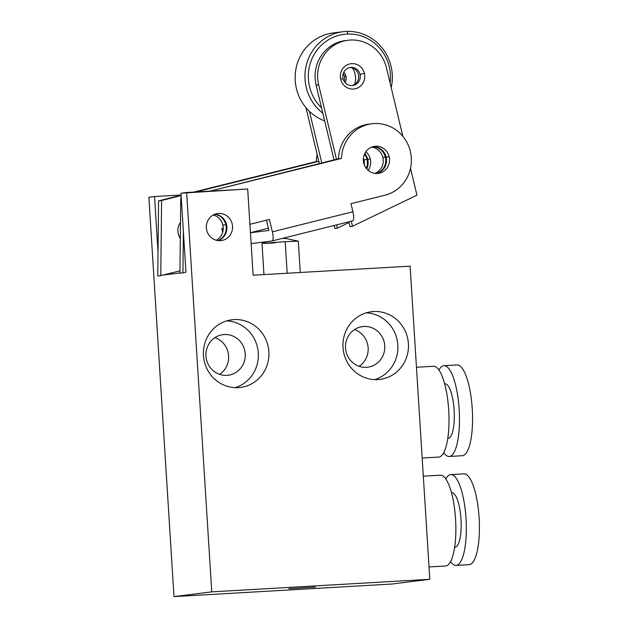 <?xml version="1.0" encoding="UTF-8"?>
<svg xmlns="http://www.w3.org/2000/svg" width="628" height="628" viewBox="0 0 628 628"><rect width="100%" height="100%" fill="white"/><g stroke="black" fill="none" stroke-linecap="round" stroke-linejoin="round"><path stroke-width="0.94" d="M148.875 197.247L173.995 596.6L392.037 584.024L429.803 579.283L410.1 266.154L253.115 275.213L247.691 188.989L186.642 192.506L211.762 591.859L429.803 579.283L211.762 591.859L186.642 192.506L180.974 193.22L185.943 272.183L185.244 272.269L185.943 272.183L180.974 193.22L247.691 188.989L253.115 275.213L410.1 266.154L429.803 579.283L392.037 584.024L173.995 596.6L211.762 591.859L173.995 596.6L148.875 197.247L154.535 196.54L148.875 197.247M373.566 311.535A34.108 32.758 -97.2 0 1 408.412 343.681A34.108 32.758 -97.2 0 1 377.852 379.602A34.108 32.758 -97.2 0 1 343.006 347.457A34.108 32.758 -97.2 0 1 373.566 311.535L369.374 312.061L373.566 311.535A34.108 32.758 82.8 0 0 371.462 311.724A34.108 32.758 82.8 0 0 343.092 348.556A34.108 32.758 82.8 0 0 377.852 379.602A34.108 32.758 82.8 0 0 379.956 379.414A34.108 32.758 82.8 0 0 408.326 342.582A34.108 32.758 82.8 0 0 373.566 311.535M234.024 319.581A34.108 32.758 -97.2 0 1 268.87 351.727A34.108 32.758 -97.2 0 1 238.302 387.649A34.108 32.758 -97.2 0 1 203.456 355.503A34.108 32.758 -97.2 0 1 234.024 319.581L229.832 320.107L234.024 319.581A34.108 32.758 82.8 0 0 231.92 319.77A34.108 32.758 82.8 0 0 203.543 356.602A34.108 32.758 82.8 0 0 238.302 387.649A34.108 32.758 82.8 0 0 240.414 387.46A34.108 32.758 82.8 0 0 268.784 350.628A34.108 32.758 82.8 0 0 234.024 319.581M218.591 213.441A13.643 13.102 -97.2 0 1 232.533 226.3A13.643 13.102 -97.2 0 1 220.302 240.665A13.643 13.102 -97.2 0 1 206.369 227.807A13.643 13.102 -97.2 0 1 218.591 213.441L216.911 213.646L218.591 213.441A13.643 13.102 82.8 0 0 217.751 213.512A13.643 13.102 82.8 0 0 206.4 228.247A13.643 13.102 82.8 0 0 220.302 240.665A13.643 13.102 82.8 0 0 221.15 240.587A13.643 13.102 82.8 0 0 232.493 225.86A13.643 13.102 82.8 0 0 218.591 213.441M158.021 251.922L154.535 196.54L181.084 195.01L154.535 196.54L158.021 251.922M179.914 272.937L163.084 275.048L179.914 272.937M288.817 588.695L315.515 587.086L288.817 588.695M354.522 329.567A20.465 19.656 -97.2 0 1 368.016 346.53A20.465 19.656 -97.2 0 1 359.13 366.305A20.465 19.656 -97.2 0 0 368.016 346.53A20.465 19.656 -97.2 0 0 354.522 329.567M366.422 367.317A20.465 19.656 82.8 0 0 367.678 367.199A20.465 19.656 82.8 0 0 384.705 345.102A20.465 19.656 82.8 0 0 363.848 326.474L361.336 326.788L363.848 326.474A20.465 19.656 82.8 0 0 362.584 326.591A20.465 19.656 82.8 0 0 345.565 348.689A20.465 19.656 82.8 0 0 366.422 367.317A20.465 19.656 82.8 0 0 384.76 345.761A20.465 19.656 82.8 0 0 363.848 326.474A20.465 19.656 82.8 0 0 345.51 348.03A20.465 19.656 82.8 0 0 366.422 367.317M366.234 312.838A34.108 32.758 -97.2 0 1 397.634 342.817A34.108 32.758 -97.2 0 1 374.61 379.626A34.108 32.758 -97.2 0 0 397.634 342.817A34.108 32.758 -97.2 0 0 366.234 312.838M214.972 337.613A20.465 19.656 -97.2 0 1 228.474 354.584A20.465 19.656 -97.2 0 1 219.588 374.359A20.465 19.656 -97.2 0 0 228.474 354.584A20.465 19.656 -97.2 0 0 214.972 337.613M226.873 375.363A20.465 19.656 82.8 0 0 228.137 375.246A20.465 19.656 82.8 0 0 245.163 353.156A20.465 19.656 82.8 0 0 224.306 334.52L221.786 334.834L224.306 334.52A20.465 19.656 82.8 0 0 223.042 334.638A20.465 19.656 82.8 0 0 206.015 356.735A20.465 19.656 82.8 0 0 226.873 375.363A20.465 19.656 82.8 0 0 245.21 353.815A20.465 19.656 82.8 0 0 224.306 334.52A20.465 19.656 82.8 0 0 205.968 356.076A20.465 19.656 82.8 0 0 226.873 375.363M226.684 320.884A34.108 32.758 -97.2 0 1 258.092 350.864A34.108 32.758 -97.2 0 1 235.068 387.672A34.108 32.758 -97.2 0 0 258.092 350.864A34.108 32.758 -97.2 0 0 226.684 320.884M218.277 240.618A13.643 13.102 82.8 0 0 226.786 226.135A13.643 13.102 82.8 0 0 214.957 214.195A13.643 13.102 -97.2 0 1 226.786 226.135A13.643 13.102 -97.2 0 1 218.277 240.618M433.257 366.305A45.475 12.662 86.7 0 1 448.698 410.1A45.475 12.662 86.7 0 1 438.964 457.066A45.475 12.662 86.7 0 1 438.729 457.082L422.173 458.032M416.466 367.262L433.493 366.281A45.475 12.662 86.7 0 1 448.73 410.531A45.475 12.662 86.7 0 1 438.964 457.066M462.043 455.732A45.475 12.662 -93.3 0 0 462.514 455.708A45.475 12.662 -93.3 0 0 472.248 408.742A45.475 12.662 -93.3 0 0 456.807 364.947M443.957 365.677L457.043 364.923A45.475 12.662 86.7 0 1 472.272 409.173A45.475 12.662 86.7 0 1 462.514 455.708L449.436 456.462A45.475 12.662 -93.3 0 0 459.194 409.927A45.475 12.662 -93.3 0 0 443.957 365.677A45.475 12.662 -93.3 0 0 443.721 365.7A45.475 12.662 -93.3 0 0 438.964 370.049A45.475 12.662 86.7 0 1 443.721 365.7A45.475 12.662 86.7 0 1 459.17 409.503A45.475 12.662 86.7 0 1 449.436 456.462L462.514 455.708A45.475 12.662 86.7 0 1 462.279 455.724L449.193 456.485A45.475 12.662 -93.3 0 0 449.436 456.462A45.475 12.662 86.7 0 1 443.729 452.71A45.475 12.662 -93.3 0 0 449.193 456.485M448.149 438.32L448.29 438.305A27.287 7.599 -93.3 0 0 454.13 410.131A27.287 7.599 -93.3 0 0 444.867 383.849A27.287 7.599 86.7 0 1 445.009 383.841A27.287 7.599 86.7 0 1 454.146 410.39A27.287 7.599 86.7 0 1 448.29 438.305A27.287 7.599 86.7 0 1 448.149 438.32A27.287 7.599 86.7 0 1 448.007 438.32M440.11 475.215A45.475 12.662 86.7 0 1 455.551 519.018A45.475 12.662 86.7 0 1 445.817 565.977A45.475 12.662 86.7 0 1 445.582 566.001L429.026 566.951M429.026 566.943L445.817 565.977L429.026 566.943M423.311 476.173L440.346 475.192A45.475 12.662 86.7 0 1 455.583 519.442A45.475 12.662 86.7 0 1 445.817 565.977M468.896 564.65A45.475 12.662 -93.3 0 0 469.367 564.619A45.475 12.662 -93.3 0 0 479.101 517.66A45.475 12.662 -93.3 0 0 463.66 473.857M450.81 474.587L463.896 473.834A45.475 12.662 86.7 0 1 479.125 518.084A45.475 12.662 86.7 0 1 469.367 564.619L456.289 565.373A45.475 12.662 -93.3 0 0 466.047 518.838A45.475 12.662 -93.3 0 0 450.81 474.587A45.475 12.662 -93.3 0 0 450.574 474.611A45.475 12.662 -93.3 0 0 445.817 478.968A45.475 12.662 86.7 0 1 450.574 474.611A45.475 12.662 86.7 0 1 466.023 518.414A45.475 12.662 86.7 0 1 456.289 565.373L469.367 564.619A45.475 12.662 86.7 0 1 469.132 564.643L456.046 565.396A45.475 12.662 -93.3 0 0 456.289 565.373A45.475 12.662 86.7 0 1 450.582 561.628A45.475 12.662 -93.3 0 0 456.046 565.396M455.002 547.231L455.143 547.224A27.287 7.599 -93.3 0 0 460.983 519.042A27.287 7.599 -93.3 0 0 451.72 492.768A27.287 7.599 86.7 0 1 451.862 492.752A27.287 7.599 86.7 0 1 460.999 519.301A27.287 7.599 86.7 0 1 455.143 547.224A27.287 7.599 86.7 0 1 455.002 547.231A27.287 7.599 86.7 0 1 454.86 547.239M262.708 243.303L285.191 241.67L262.708 243.303L266.044 241.733L262.009 243.429L275.119 242.934M300.278 272.489L298.308 241.16L285.191 241.67L287.177 273.243L285.191 241.67L298.292 241.144L285.858 238.514L282.302 238.412M343.069 78.586L340.69 79.301A12.733 12.23 82.8 0 0 355.519 88.721A12.733 12.23 82.8 0 0 364.428 73.39L360.032 74.363A9.098 8.737 -97.2 0 1 353.666 85.314A9.098 8.737 -97.2 0 1 343.069 78.586A9.098 8.737 82.8 0 0 352.685 85.494A9.098 8.737 82.8 0 0 360.032 74.363A9.098 8.737 82.8 0 0 350.416 67.447A9.098 8.737 82.8 0 0 343.069 78.586A9.098 8.737 -97.2 0 1 349.435 67.628A9.098 8.737 -97.2 0 1 360.032 74.363L364.428 73.39A12.733 12.23 -97.2 0 1 355.519 88.721A12.733 12.23 -97.2 0 1 340.69 79.301A12.733 12.23 -97.2 0 1 349.6 63.97A12.733 12.23 -97.2 0 1 364.428 73.39A12.733 12.23 82.8 0 0 349.6 63.97A12.733 12.23 82.8 0 0 340.69 79.301L343.069 78.586M349.67 67.581A9.098 8.737 -97.2 0 1 351.923 85.557A9.098 8.737 -97.2 0 0 349.67 67.581M382.868 157.487L385.388 157.173A13.643 13.102 82.8 0 0 372.875 146.709A13.643 13.102 -97.2 0 1 385.388 157.173A13.643 13.102 -97.2 0 1 376.235 173.493A13.643 13.102 82.8 0 0 385.388 157.173L382.868 157.487A13.643 13.102 -97.2 0 1 374.94 173.391A13.643 13.102 -97.2 0 0 382.868 157.487A13.643 13.102 -97.2 0 0 371.643 147.125A13.643 13.102 -97.2 0 1 382.868 157.487M348.846 221.833L349.984 226.575L352.504 226.253L416.945 195.159L410.524 168.328L416.945 195.159L352.504 226.253L349.984 226.575L348.846 221.833M346.774 40.428A36.385 34.94 82.8 0 0 316.12 85.11L334.018 159.881L316.12 85.11A36.385 34.94 -97.2 0 1 345.51 40.561L348.03 40.247A36.385 34.94 82.8 0 0 318.639 84.796L336.467 159.276L318.639 84.796L316.12 85.11L318.639 84.796A36.385 34.94 82.8 0 1 344.097 40.985A36.385 34.94 82.8 0 1 386.479 67.895A36.385 34.94 82.8 0 0 348.03 40.247M351.295 221.229L352.504 226.253L351.295 221.229M402.862 136.323L386.479 67.895L402.862 136.323M213.206 214.996A13.643 13.102 -97.2 0 1 222.854 225.052L225.876 224.675A13.643 13.102 82.8 0 0 214.65 214.313A13.643 13.102 82.8 0 1 225.876 224.675L222.854 225.052A13.643 13.102 82.8 0 0 213.206 214.996M180.479 222.383A13.643 13.102 82.8 0 0 178.274 233.789A13.643 13.102 82.8 0 0 180.299 238.389A13.643 13.102 82.8 0 1 178.274 233.789A13.643 13.102 82.8 0 1 180.479 222.383M373.244 146.607A13.643 13.102 -97.2 0 1 386.142 157.071L389.164 156.694A13.643 13.102 82.8 0 0 374.743 146.324A13.643 13.102 82.8 0 0 363.722 163.029A13.643 13.102 82.8 0 0 379.618 173.124A13.643 13.102 82.8 0 0 389.164 156.694A13.643 13.102 82.8 0 0 373.268 146.599A13.643 13.102 82.8 0 0 363.722 163.029A13.643 13.102 82.8 0 0 378.142 173.399A13.643 13.102 82.8 0 0 389.164 156.694L386.142 157.071A13.643 13.102 82.8 0 0 373.244 146.607M363.431 158.068A13.643 13.102 -97.2 0 1 363.981 159.857L367.003 159.473A13.643 13.102 82.8 0 0 364.476 154.174A13.643 13.102 82.8 0 1 367.003 159.473L363.981 159.857A13.643 13.102 82.8 0 0 363.431 158.068M352.92 211.762A9.098 2.52 76 0 1 352.598 220.899A9.098 2.52 76 0 1 352.52 220.915A9.098 2.52 -104 0 0 352.92 211.762L272.364 231.826L352.92 211.762L350.989 203.676L352.92 211.762M271.955 240.987A9.098 2.52 -104 0 0 272.042 240.971A9.098 2.52 -104 0 0 272.364 231.826L269.396 219.455L249.913 224.306L269.396 219.455L272.364 231.826A9.098 2.52 76 0 1 271.955 240.987L251.812 243.515A9.098 2.52 76 0 1 251.106 243.303A9.098 2.52 -104 0 0 251.812 243.515L271.955 240.987M318.789 161.247L316.316 161.553A36.385 34.94 -97.2 0 1 317.187 154.559A36.385 34.94 -97.2 0 0 316.316 161.553L193.707 192.097L318.789 161.247M161.608 200.473L181.123 195.606L158.586 200.85L161.608 200.473L160.776 275.629L179.938 270.856L160.776 275.629L161.608 200.473M195.661 191.987L318.796 161.31L195.661 191.987M181.1 195.245L158.586 200.85L157.754 276.006L160.776 275.629L157.754 276.006L158.586 200.85L181.1 195.245M222.689 232.281L221.802 228.568L223.246 228.215L221.802 228.568L222.689 232.281M268.384 228.207L250.439 232.682L268.384 228.207M366.25 168.335A13.643 13.102 82.8 0 0 367.003 159.473A13.643 13.102 82.8 0 1 366.25 168.335M364.279 164.819A13.643 13.102 82.8 0 0 363.981 159.857A13.643 13.102 -97.2 0 1 364.279 164.819M185.935 272.097L182.929 272.842L183.392 231.622L182.929 272.842L185.935 272.097M370.402 123.991A36.385 34.94 -97.2 0 0 338.476 158.774L209.964 191.163L341.499 158.397A36.385 34.94 -97.2 0 1 374.304 123.551A36.385 34.94 -97.2 0 1 410.995 154.684A36.385 34.94 -97.2 0 1 384.909 195.23L350.989 203.676L384.909 195.23A36.385 34.94 82.8 0 0 410.791 153.452A36.385 34.94 82.8 0 0 371.909 123.763A36.385 34.94 82.8 0 0 341.499 158.397L338.476 158.774A36.385 34.94 -97.2 0 1 368.887 124.14L371.909 123.763M217.947 240.579A13.643 13.102 82.8 0 0 225.876 224.675A13.643 13.102 82.8 0 1 217.947 240.579M250.446 232.76L268.917 230.445L266.46 220.185L268.917 230.445L250.446 232.76M181.272 197.938L180.746 198.071L181.272 198.001L180.746 198.071L179.914 273.227L182.929 272.842L179.914 273.227L180.746 198.071L181.272 197.938M376.619 173.501A13.643 13.102 82.8 0 0 386.142 157.071A13.643 13.102 -97.2 0 1 376.619 173.501M216.377 240.273A13.643 13.102 82.8 0 0 222.854 225.052A13.643 13.102 -97.2 0 1 216.377 240.273M344.238 81.373A9.098 8.737 82.8 0 0 344.419 76.318L345.934 76.129A9.098 8.737 82.8 0 0 343.846 72.11A9.098 8.737 -97.2 0 1 345.165 82.606A9.098 8.737 82.8 0 0 345.934 76.129L344.419 76.318A9.098 8.737 -97.2 0 1 344.238 81.373M343.257 73.531A9.098 8.737 -97.2 0 1 344.419 76.318A9.098 8.737 82.8 0 0 343.257 73.531M367.757 159.379L370.277 159.065A13.643 13.102 82.8 0 0 365.834 151.741A13.643 13.102 -97.2 0 1 370.277 159.065A13.643 13.102 -97.2 0 1 368.165 170.353A13.643 13.102 82.8 0 0 370.277 159.065L367.757 159.379A13.643 13.102 -97.2 0 1 366.705 168.893A13.643 13.102 -97.2 0 0 367.757 159.379A13.643 13.102 -97.2 0 0 364.774 153.522A13.643 13.102 -97.2 0 1 367.757 159.379M334.167 225.491L334.873 228.466L337.393 228.152L349.019 222.54L337.393 228.152L334.873 228.466L334.167 225.491M305.962 107.663L319.338 163.547L305.962 107.663M309.447 111.399L321.779 162.935L309.447 111.399M336.608 224.887L337.393 228.152L336.608 224.887M337.299 32.632A45.475 43.67 82.8 0 0 295.607 70.948A45.475 43.67 82.8 0 0 324.692 120.921A45.475 43.67 -97.2 0 1 295.356 73.084A45.475 43.67 -97.2 0 1 333.178 32.946L342.99 31.714A45.475 43.67 82.8 0 0 306.323 65.116A45.475 43.67 82.8 0 0 322.855 113.252A45.475 43.67 -97.2 0 1 306.888 63.051A45.475 43.67 -97.2 0 1 347.119 31.4L347.967 34.03A42.751 41.056 82.8 0 0 310.891 61.497A42.751 41.056 82.8 0 0 321.567 107.859A42.751 41.056 -97.2 0 1 310.891 61.497A42.751 41.056 -97.2 0 1 347.967 34.03A42.751 41.056 -97.2 0 1 390.106 83.029A42.751 41.056 82.8 0 0 347.967 34.03L347.119 31.4A45.475 43.67 82.8 0 0 342.99 31.714M354.522 84.513A18.188 17.466 82.8 0 0 352.441 67.95A18.188 17.466 -97.2 0 1 354.522 84.513M391.205 87.645A45.475 43.67 82.8 0 0 347.119 31.4A45.475 43.67 -97.2 0 1 391.205 87.645M265.573 241.788L262.009 243.429L263.956 274.585M352.598 220.899L272.042 240.971"/></g></svg>
